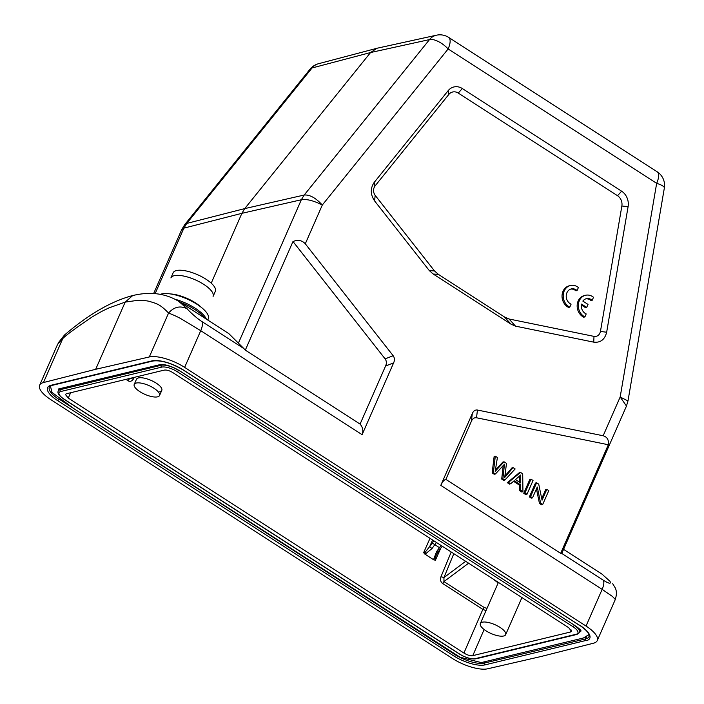 <?xml version="1.0" encoding="UTF-8"?>
<svg xmlns="http://www.w3.org/2000/svg" width="704" height="704" viewBox="0 0 704 704"><rect width="100%" height="100%" fill="white"/><g stroke="black" fill="none" stroke-linecap="round" stroke-linejoin="round"><path stroke-width="1.06" d="M578.978 624.923A1.382 0.537 -57.2 0 0 579.093 625.117A1.382 0.537 -57.2 0 0 579.322 625.143L579.559 625.09A25.15 8.782 -156.3 0 1 586.212 640.728A1.382 1.179 -103.6 0 1 585.64 638.898L586.45 636.874M586.212 640.728L585.851 640.499A1.382 1.179 -103.6 0 1 585.279 638.678A1.382 1.179 76.4 0 0 585.279 638.678L585.886 637.164M375.162 195.351L434.526 270.961L438.425 274.402L504.53 317.002L509.062 319L515.513 326.146L510.981 324.148L433.198 274.023L429.299 270.582L374.616 200.939L375.162 195.351C373.023 192.157 372.953 189.068 374.942 186.094L374.185 182.424L448.149 90.675L448.791 94.486L374.942 186.094M515.513 326.146L593.745 342.153L593.991 336.38L509.062 319M606.654 332.244L628.1 206.642A13.816 11.774 76.4 0 0 621.623 191.198L462.334 88.546L458.251 93.06L617.54 195.721A9.214 7.85 -103.6 0 1 621.861 206.017L600.45 331.426L606.654 332.244C604.815 339.583 600.512 342.883 593.745 342.153M600.45 331.426C599.526 335.086 597.37 336.741 593.991 336.38M462.334 88.546A13.825 11.774 76.4 0 0 448.149 90.675M458.251 93.06A9.214 7.85 76.4 0 0 448.791 94.486M374.176 182.424C370.198 188.373 370.339 194.542 374.616 200.939M581.372 305.017L585.534 307.692L586.705 307.41L588.016 304.418L582.842 301.083A8.043 6.855 -103.6 0 1 586.362 298.69A8.043 6.855 -103.6 0 1 592.187 300.3L591.017 300.582A8.043 6.855 76.4 0 0 585.781 298.866M592.187 300.3L593.516 297.282A11.519 9.812 76.4 0 0 585.517 295.275A11.519 9.812 76.4 0 0 578.318 305.254A11.519 9.812 76.4 0 0 584.892 316.923L586.194 313.94A8.043 6.855 -103.6 0 1 581.522 304.066L586.705 307.41M585.517 295.275L584.346 295.566A11.519 9.812 76.4 0 0 577.148 305.536A11.519 9.812 76.4 0 0 583.713 317.205L584.892 316.923M569.782 307.164L571.085 304.181A8.043 6.855 -103.6 0 1 566.218 296.067A8.043 6.855 -103.6 0 1 571.252 288.93A8.043 6.855 -103.6 0 1 577.078 290.541L578.406 287.522A11.519 9.812 76.4 0 0 570.407 285.516A11.519 9.812 76.4 0 0 563.209 295.495A11.519 9.812 76.4 0 0 569.782 307.164L568.603 307.446A11.519 9.812 76.4 0 1 562.038 295.777A11.519 9.812 76.4 0 1 569.237 285.806L570.407 285.516M577.078 290.541L575.907 290.822A8.043 6.855 76.4 0 0 570.671 289.106M64.469 335.095L62.735 338.65L57.737 344.036M43.463 382.545L95.674 369.301L149.292 356.963A27.641 9.654 23.7 0 1 184.633 367.374L586.036 626.058A27.641 9.654 23.7 0 1 597.265 640.57A27.641 9.654 23.7 0 1 593.463 643.218L541.253 656.462L487.643 668.8A27.641 9.654 23.7 0 1 452.294 658.39L50.899 399.705A27.641 9.654 23.7 0 1 39.662 385.194A27.641 9.654 23.7 0 1 43.463 382.545L62.735 338.65C65.498 335.562 75.434 328.24 92.541 316.694C103.189 310.394 103.391 310.596 108.997 307.886L125.18 302.113L137.034 300.423C142.894 300.291 147.312 300.696 150.295 301.638C156.138 303.574 159.579 303.723 168.564 313.06C174.064 306.821 180.268 305.404 187.185 308.801L178.895 301.479M178.904 301.462C165.581 293.339 150.19 291.368 132.73 295.548L125.18 302.113L95.674 369.301M178.869 301.426L228.818 333.617L243.901 348.603L201.942 321.561C197.692 319.088 189.006 311.212 187.185 308.801M201.942 321.561C202.884 323.506 202.488 326.542 200.746 330.678L182.943 319.915C179.159 317.566 174.363 315.278 168.564 313.06L149.292 356.963M536.615 482.777L535.445 483.058L529.373 496.892L530.543 496.61L532.506 497.869L537.275 487.001L540.61 503.096L542.714 504.451L548.786 490.618L546.823 489.35L542.054 500.21L538.718 484.123L536.615 482.777L530.543 496.61M529.373 496.892L531.335 498.159L532.506 497.869M536.439 488.91L539.44 503.378L540.61 503.096M539.44 503.378L541.534 504.733L542.714 504.451M541.719 498.59L545.653 489.632L546.823 489.35M524.92 492.985L523.75 493.266L529.822 479.433L530.992 479.151L524.92 492.985L526.97 494.305L533.042 480.471L530.992 479.151M523.75 493.266L525.791 494.586L526.97 494.305M515.469 479.591L520.731 474.989L520.67 482.944L515.469 479.591M519.552 476.027L519.508 482.187M520.502 472.384L519.323 472.666L507.329 482.68L508.499 482.398L510.664 483.798L514.202 480.7L520.652 484.862L520.617 490.213L522.94 491.709L522.702 473.81L520.502 472.384L508.499 482.398M507.329 482.68L509.494 484.079L510.664 483.798M513.515 481.298L519.482 485.144L520.652 484.862M519.482 485.144L519.446 490.494L520.617 490.213M519.446 490.494L521.77 491.99L522.94 491.709M495.317 456.157L493.337 472.63L495.422 473.977L504.486 464.209L502.885 478.782L504.856 480.058L515.161 468.952L513.11 467.623L504.698 477.462L506.502 463.373L504.038 461.78L495.185 471.337L497.411 457.503L495.317 456.157L494.138 456.438L492.166 472.912L493.337 472.63M492.166 472.912L494.252 474.258L495.422 473.977M503.184 465.687L501.714 479.063L502.885 478.782M501.714 479.063L503.686 480.339L504.856 480.058M505.05 475.886L511.94 467.905L513.11 467.623M505.613 475.244L506.792 474.962M495.466 469.938L502.867 462.062L504.038 461.78M495.827 469.515L497.006 469.234M471.381 421.309L445.878 479.398L560.648 553.353L608.326 444.743L476.52 417.771C474.232 417.463 472.516 418.634 471.381 421.309L472.296 413.574C473.44 410.907 475.147 409.728 477.444 410.036L603.161 435.767C607.226 436.946 608.942 439.938 608.326 444.743M425.568 553.819L425.11 552.253L429.642 546.656L432.001 548.566L425.568 553.819L424.706 553.986L423.658 552.631L425.11 552.253M440.678 548.363L435.424 560.208L435.098 558.686M435.424 560.208L433.902 559.918L433.761 559.099L435.09 558.686L436.418 554.655M433.761 559.099L436.63 551.549L437.923 552.156L436.26 555.007M424.706 553.986L433.902 559.918M465.661 561.317L443.942 577.553L443.969 581.574L442.605 583.44C440.634 582.006 440.088 579.762 440.968 576.726L443.942 577.553L453.816 553.678M487.018 608.335L484.211 607.508L443.969 581.574L468.591 563.2M484.211 607.508L482.847 609.374L485.998 610.667M472.78 655.644C470.36 656.022 467.403 655.16 463.91 653.048L68.244 398.05L65.358 394.425L66.414 393.756L164.155 370.128C166.575 369.741 169.532 370.603 173.017 372.724L568.691 627.713L571.586 631.321L570.522 632.007L472.78 655.644L484.114 629.499M133.047 377.194L133.619 378.655C131.956 381.251 130.108 381.955 128.093 380.758A2.306 0.898 122.8 0 1 129.466 378.893L129.034 378.611M131.974 378.391L129.466 378.893M560.648 553.353L562.047 552.816M609.981 581.275L601.973 574.112L609.963 581.266C611.38 584.153 609.171 583.818 603.337 580.246C604.278 582.19 603.882 585.226 602.149 589.362L440.783 485.364L472.296 413.574M603.161 435.767L620.171 397.003L626.472 406.041M440.783 485.364C442.508 481.712 444.206 479.723 445.878 479.398M597.265 640.57L615.322 599.447L612.366 596.376L602.149 589.362L586.036 626.058M627.986 400.946L664.338 188.047A16.122 3.81 -170.3 0 0 656.656 183.348L620.171 397.003L627.977 400.937L626.419 406.173L562.1 552.693M378.638 47.898L377.036 48.206L370.559 52.536L244.737 208.604L241.886 213.33L211.226 283.175M238.559 342.786L301.347 199.751C306.618 198.854 313.606 200.614 322.3 205.04C315.814 197.938 309.786 194.594 304.198 195.026L429.51 39.582A16.122 13.737 -102.4 0 1 436.454 35.2L377.511 48.145M393.624 362.868L385.572 366.01L360.078 424.098C362.815 427.266 363.493 430.795 362.111 434.667L393.624 362.868C394.812 360.228 394.662 357.852 393.166 355.731L305.29 243.795L322.3 205.04L448.131 48.963L656.656 183.348A16.122 6.301 -57.2 0 0 657.175 171.785L448.65 37.391A16.122 6.301 122.8 0 1 448.131 48.963A16.122 7.066 -141.1 0 0 429.51 39.582L370.559 52.536L312.048 67.98L186.736 223.423L184.721 224.673L181.702 229.61L183.885 228.14L155.126 293.656M318.49 63.721A16.122 13.728 75.2 0 0 318.481 63.721A16.122 13.728 75.2 0 0 312.048 67.98A16.122 7.066 -141.1 0 0 310.05 69.186A16.122 16.122 0 0 1 318.481 63.721L376.992 48.277M186.736 223.423L183.885 228.14L241.886 213.33L301.347 199.751L304.198 195.026L244.737 208.604L186.736 223.423M305.29 243.795C302.06 240.284 297.959 239.527 292.987 241.525L385.123 358.873C386.61 360.994 386.769 363.378 385.572 366.01M243.901 348.603L245.309 350.134L292.987 241.525M228.818 333.608L228.193 333.212M360.078 424.098L245.309 350.134M215.345 291.298A23.03 8.043 -156.3 0 0 197.481 274.674A23.03 8.043 -156.3 0 0 173.158 272.782L170.905 277.922A23.03 8.043 -156.3 0 1 195.228 279.814A23.03 8.043 -156.3 0 1 213.083 296.437L215.345 291.298M201.406 307.446A23.03 8.043 -156.3 0 0 170.711 293.964M207.759 320.038L208.278 318.842A27.641 9.654 -156.3 0 0 191.048 300.89A27.641 9.654 -156.3 0 0 160.38 294.325M206.36 319.141A27.641 9.654 -156.3 0 0 175.138 299.27M159.834 391.697A13.816 4.822 -156.3 0 0 161.797 390.368A13.816 4.822 -156.3 0 0 151.078 380.389A13.816 4.822 -156.3 0 0 136.479 379.254L134.226 384.393A13.816 4.822 -156.3 0 0 142.287 393.078A13.816 4.822 -156.3 0 0 157.573 396.836A13.816 4.822 -156.3 0 0 159.535 395.498A13.816 4.822 -156.3 0 0 148.826 385.528A13.816 4.822 -156.3 0 0 134.226 384.393M204.468 317.918A27.641 9.654 -156.3 0 0 180.11 302.227M503.694 635.994A13.816 4.822 -156.3 0 0 505.657 634.656A13.816 4.822 -156.3 0 0 494.938 624.677A13.816 4.822 -156.3 0 0 480.348 623.542A13.816 4.822 -156.3 0 0 488.4 632.227A13.816 4.822 -156.3 0 0 503.694 635.994M484.898 661.813L484.396 663.054L585.64 638.898A23.769 8.298 -156.3 0 0 589.054 636.495L588.984 634.656C588.878 634.102 587.928 630.89 579.33 625.064M504.53 317.002L510.981 324.148M628.1 206.642L621.861 206.017M617.54 195.721L621.623 191.198M429.299 270.582L434.526 270.961M433.198 274.023L438.425 274.402M440.475 548.328L432.274 543.039L429.642 546.656L432.599 540.003M423.658 552.631L430.003 538.331M436.63 551.549L439.261 547.932A92.136 35.992 -57.2 0 0 441.047 545.45M436.41 542.467A92.136 35.992 122.8 0 1 434.632 544.949L432.001 548.566M433.866 540.822A89.83 35.086 122.8 0 1 432.274 543.039M451.202 551.998L440.968 576.726M463.91 653.048L482.847 609.374L442.605 583.44M571.349 630.062L570.522 632.007M51.929 385.422L49.386 386.971A23.311 8.14 -156.3 0 0 58.819 399.309A1.382 0.537 122.8 0 1 57.614 400.62A24.693 8.624 -156.3 0 1 51.084 385.264A1.382 1.179 76.4 0 0 51.929 385.422L152.812 361.038A1.382 1.179 -103.6 0 1 151.967 360.879A24.693 8.624 -156.3 0 1 183.647 370.154A1.382 0.537 122.8 0 1 183.418 370.128L579.093 625.117M58.951 399.018L454.485 654.298A23.311 8.14 -156.3 0 0 484.396 663.054A1.382 1.179 76.4 0 0 484.959 664.884A24.693 8.624 -156.3 0 1 453.279 655.618A1.382 0.537 -57.2 0 0 454.485 654.298L454.59 654.069M585.851 640.499L484.959 664.884M183.647 370.154L579.322 625.143M51.084 385.264L151.967 360.879M453.279 655.618L57.614 400.62M475.27 658.636A1.382 1.179 76.4 0 0 476.115 658.794C471.354 659.437 465.802 657.853 459.43 654.051A1.382 0.537 -57.2 0 0 459.659 654.069A12.162 4.25 23.7 0 0 475.27 658.636L576.162 634.251A12.162 4.25 23.7 0 0 572.942 626.683L177.267 371.694A12.162 4.25 23.7 0 0 161.665 367.127L60.773 391.512A12.162 4.25 23.7 0 0 63.994 399.08L459.659 654.069M459.316 653.849A1.382 0.537 -57.2 0 0 459.43 654.051L63.765 399.054C58.995 395.639 57.156 392.973 58.265 391.046A13.543 4.734 23.7 0 1 60.21 389.682A1.382 1.179 76.4 0 0 60.773 391.512M60.702 388.441L60.21 389.682L161.093 365.288L161.462 364.373M161.665 367.127A1.382 1.179 -103.6 0 1 161.093 365.288A13.543 4.734 23.7 0 1 178.473 370.374A1.382 0.537 122.8 0 1 177.267 371.694M178.578 370.146L574.27 625.099M572.942 626.683A1.382 0.537 -57.2 0 0 574.147 625.372A13.543 4.734 23.7 0 1 579.63 632.544L580.668 630.397M579.63 632.544L577.007 634.41A1.382 1.179 -103.6 0 1 576.162 634.251M68.244 398.05L70.655 392.726M128.093 380.758L125.937 379.368M133.619 378.655L134.235 377.362M498.212 582.833L494.727 580.043M561.378 553.212L603.337 580.246M476.52 417.771L477.444 410.036M393.166 355.731L385.123 358.873M362.111 434.667L200.746 330.678L184.633 367.374M58.608 342.452L64.478 335.051M132.51 295.592C111.179 301.303 88.51 314.442 64.522 335.016M442.226 546.207L437.923 552.147M152.812 361.038C160.996 359.973 171.195 363 183.418 370.128M58.265 391.046L59.145 388.819M577.007 634.41L476.115 658.794M132.854 377.687L132.211 378.206M498.133 583.009L493.416 579.198M563.57 549.349L601.99 574.112M615.226 599.412C617.716 592.425 615.437 588.35 615.287 587.963L612.7 583.713M448.483 37.286A16.122 16.122 0 0 0 436.454 35.2M664.338 188.047A16.122 16.122 0 0 0 657.175 171.785M184.633 224.761L310.05 69.186M39.662 385.194L57.719 344.071M153.63 293.559L181.702 229.61M588.958 634.577L583.352 638.018L481.263 662.578L460.196 657.281L74.316 408.954L52.043 392.445L50.389 385.994M58.414 389.013L161.093 364.373C167.367 364.69 174.161 367.224 181.474 371.976L560.833 616.449C568.586 621.606 580.888 628.734 581.046 631.039M159.535 395.498L161.797 390.368M498.397 582.41L480.348 623.542M521.928 597.582L505.657 634.656"/></g></svg>

